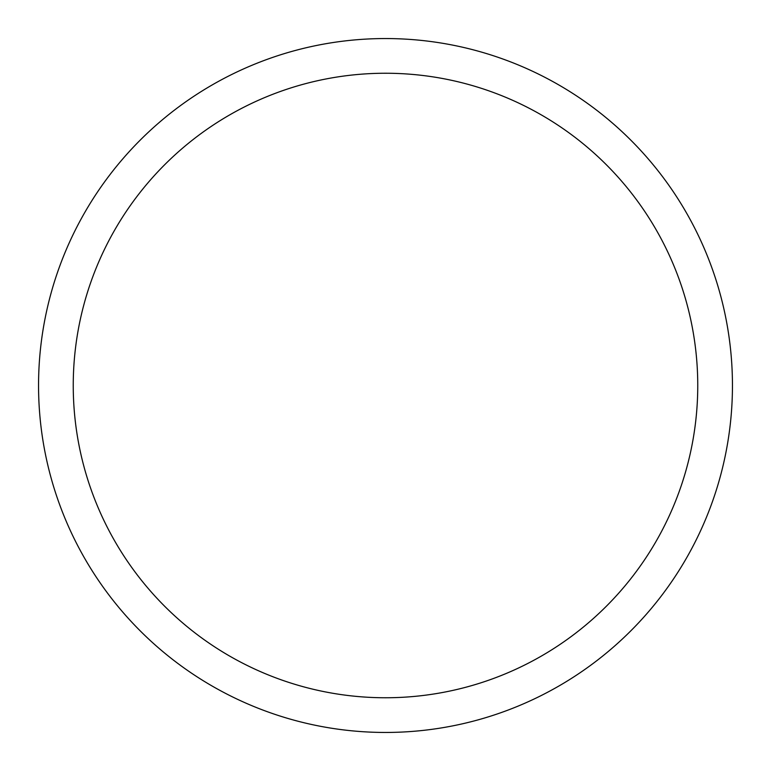 <?xml version="1.0" encoding="UTF-8"?>
<svg xmlns="http://www.w3.org/2000/svg" width="771" height="771" viewBox="0 0 771 771"><rect width="100%" height="100%" fill="white"/><g stroke="black" fill="none" stroke-linecap="round" stroke-linejoin="round"><path stroke-width="1.16" d="M38.55 385.5A346.95 346.95 0 0 0 385.5 732.45A346.95 346.95 0 0 0 732.45 385.5A346.95 346.95 0 0 0 385.5 38.55A346.95 346.95 0 0 0 38.55 385.5M697.755 385.5A312.255 312.255 0 0 1 385.5 697.755A312.255 312.255 0 0 1 73.245 385.5A312.255 312.255 0 0 1 385.5 73.245A312.255 312.255 0 0 1 697.755 385.5"/></g></svg>
